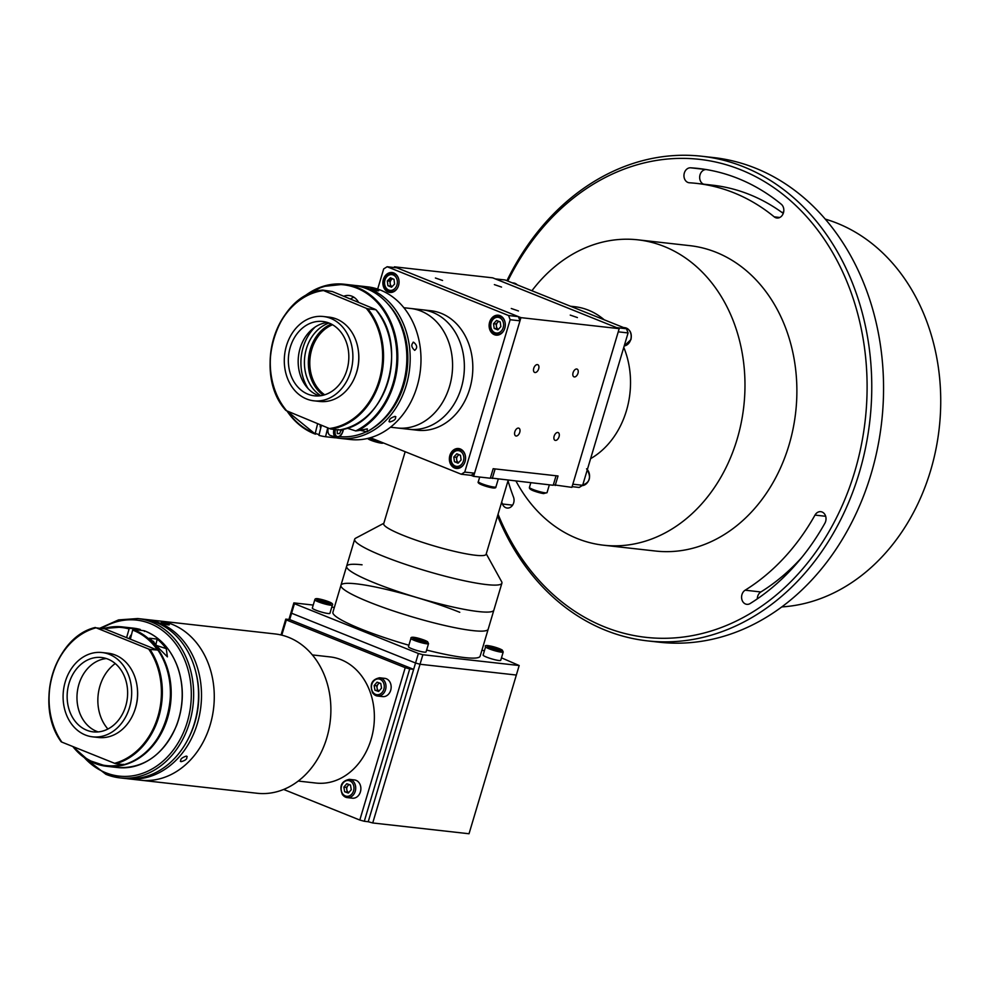 <?xml version="1.0" encoding="UTF-8"?>
<svg xmlns="http://www.w3.org/2000/svg" width="990" height="990" viewBox="0 0 990 990"><rect width="100%" height="100%" fill="white"/><g stroke="black" fill="none" stroke-linecap="round" stroke-linejoin="round"><path stroke-width="1.49" d="M741.968 594.582A7.512 6.051 -83.6 0 0 746.819 604.333A7.512 6.051 -83.6 0 0 750.173 603.529A231.301 186.405 -83.6 0 0 824.893 523.215A7.512 6.051 -83.6 0 0 820.784 511.682A7.512 6.051 -83.6 0 0 814.993 515.097A216.278 174.29 96.4 0 1 745.136 590.201A7.512 6.051 -83.6 0 0 741.968 594.582M801.702 557.543A216.278 174.29 96.4 0 1 760.865 591.958A7.512 6.051 -83.6 0 0 757.684 596.339A7.512 6.051 -83.6 0 0 757.301 598.876M684.337 173.003A7.512 6.051 -83.6 0 0 689.188 182.766A7.512 6.051 -83.6 0 0 689.436 182.779A216.278 174.29 96.4 0 1 696.737 183.41A216.278 174.29 96.4 0 1 774.217 216.847A7.512 6.051 -83.6 0 0 776.915 218.01A7.512 6.051 -83.6 0 0 783.399 212.974A7.512 6.051 -83.6 0 0 781.283 204.237A231.301 186.405 -83.6 0 0 698.408 168.473A231.301 186.405 -83.6 0 0 690.612 167.805A7.512 6.051 -83.6 0 0 684.337 173.003M706.254 169.562A7.512 6.051 -83.6 0 0 700.054 174.772A7.512 6.051 -83.6 0 0 703.556 184.177M647.448 640.876L659.241 642.201A243.837 196.49 -83.6 0 0 871.064 474.074A243.837 196.49 -83.6 0 0 713.567 157.571L701.774 156.247A243.837 196.49 96.4 0 1 859.271 472.75A243.837 196.49 96.4 0 1 647.448 640.876A243.837 196.49 96.4 0 1 497.549 515.939M498.057 514.231A240.496 193.805 -83.6 0 0 682.172 637.176A240.496 193.805 -83.6 0 0 854.778 471.512A240.496 193.805 -83.6 0 0 758.699 178.287A240.496 193.805 -83.6 0 0 507.771 281.049M781.766 606.919A197.072 158.808 -83.6 0 0 930.637 470.485A197.072 158.808 -83.6 0 0 825.239 219.099M506.93 280.702A243.837 196.49 96.4 0 1 701.774 156.247M696.737 183.41L712.466 185.167A216.278 174.29 96.4 0 1 783.251 213.407M501.707 502.004A231.301 186.405 -83.6 0 0 502.45 504.009A7.512 6.051 -83.6 0 0 507.14 508.043A7.512 6.051 -83.6 0 0 512.845 504.764A7.512 6.051 -83.6 0 0 513.513 497.141A216.278 174.29 96.4 0 1 508.019 480.806M405.17 451.7L383.699 523.722A53.448 6.893 16.6 0 0 403.462 535.466A53.448 6.893 16.6 0 0 456.551 551.838A53.448 6.893 16.6 0 0 486.127 554.251L508.192 480.237M383.823 523.289L355.657 538.201A76.824 9.912 16.6 0 0 354.668 539.253A76.824 9.912 16.6 0 0 383.081 556.132A76.824 9.912 16.6 0 0 459.397 579.682A76.824 9.912 16.6 0 0 501.905 583.147A76.824 9.912 16.6 0 0 501.658 581.724L486.251 553.818M362.068 564.807A76.824 9.912 16.6 0 0 346.624 566.243A76.824 9.912 16.6 0 0 375.037 583.122A76.824 9.912 16.6 0 0 451.353 606.66A76.824 9.912 16.6 0 0 493.861 610.137L501.905 583.147M492.29 478.455L495.124 468.926L556.058 475.757L553.212 485.273L490.409 477.935M459.768 612.303A76.824 9.912 16.6 0 0 383.464 588.753A76.824 9.912 16.6 0 0 340.944 585.288L332.9 612.265A76.824 9.912 16.6 0 0 361.325 629.145A76.824 9.912 16.6 0 0 408.882 645.232M426.616 650.046A76.824 9.912 16.6 0 0 480.15 656.16L493.861 610.137A76.824 9.912 16.6 0 1 478.43 611.56A76.824 9.912 16.6 0 1 395.01 590.51A76.824 9.912 16.6 0 1 346.624 566.243L354.668 539.253M369.369 602.168A76.824 9.912 16.6 0 0 445.673 625.705A76.824 9.912 16.6 0 0 488.194 629.182A76.824 9.912 16.6 0 1 472.75 630.605A76.824 9.912 16.6 0 1 389.342 609.555A76.824 9.912 16.6 0 1 340.944 585.288A76.824 9.912 16.6 0 0 369.369 602.168M364.295 821.279L359.803 820.042L405.219 667.681L409.712 668.918L364.295 821.279L368.231 821.725L415.54 663.015L291.592 613.218L291.035 612.426L293.869 602.898L294.438 603.69L291.592 613.218L415.54 663.015L420.032 664.253L415.54 663.015L418.374 653.487L422.879 654.724L420.032 664.253L516.335 675.044L420.032 664.253L372.723 822.962L469.025 833.753L519.181 665.527L501.472 657.843M484.358 650.962L481.982 650.009M422.879 654.724L519.181 665.527M294.438 603.69L418.374 653.487M334.335 607.439L331.774 607.142M313.224 605.063L293.869 602.898M312.37 654.922L330.14 656.915A63.459 51.146 96.4 0 1 341.043 659.674A63.459 51.146 96.4 0 1 372.809 732.563A63.459 51.146 96.4 0 1 315.996 783.053L298.225 781.06M144.144 619.282A80.165 64.598 96.4 0 1 145.617 619.431L274.997 633.934A80.165 64.598 96.4 0 1 288.783 637.412A80.165 64.598 96.4 0 1 328.903 729.482A80.165 64.598 96.4 0 1 257.14 793.262L140.531 780.194A80.165 64.598 96.4 0 0 212.293 716.413A80.165 64.598 96.4 0 0 172.173 624.343A80.165 64.598 96.4 0 1 212.293 716.413A80.165 64.598 96.4 0 1 140.531 780.194L127.76 778.759A80.165 64.598 96.4 0 1 126.287 778.573M158.4 620.854A80.165 64.598 96.4 0 1 172.173 624.343A80.165 64.598 96.4 0 0 158.4 620.854M409.712 668.918L413.647 669.364L368.231 821.725L372.723 822.962M281.049 634.974L285.776 619.121L286.333 619.926L281.791 635.147M285.776 619.121L289.699 619.567L413.647 669.364M405.219 667.681L286.333 619.926M283.647 789.451L359.803 820.042M490.978 322.468A9.182 7.4 96.4 0 1 498.96 316.132A9.182 7.4 96.4 0 1 504.999 321.998M496.559 320.475L500.21 321.948L500.853 326.638L497.846 329.88L494.196 328.408L493.552 323.705L496.559 320.475M498.997 321.453A4.17 3.366 96.4 0 0 496.596 324.188A4.17 3.366 96.4 0 0 498.354 329.336L496.745 328.692L496.101 324.002L493.552 323.705M496.101 324.002L498.614 321.305M496.745 328.692L494.196 328.408M504.096 330.004A9.182 7.4 96.4 0 1 496.918 334.385C491.609 332.9 489.555 328.94 490.731 322.493C492.29 318.124 495.037 316.008 498.96 316.132M384.801 279.588A9.182 7.4 96.4 0 1 392.721 273.45A9.182 7.4 96.4 0 1 398.76 279.316M390.407 277.769L394.02 279.341L394.577 284.068L391.52 287.211L387.894 285.652L387.338 280.925L390.407 277.769M392.077 286.642L387.894 285.652M390.456 285.937L389.899 281.21L387.338 280.925M397.856 287.323A9.182 7.4 96.4 0 1 390.679 291.704C385.296 290.169 383.254 286.135 384.553 279.613C386.15 275.369 388.872 273.314 392.721 273.45M392.077 286.63A4.17 3.366 96.4 0 1 390.382 281.42A4.17 3.366 96.4 0 1 392.733 278.784M451.242 455.784A9.182 7.4 96.4 0 1 459.224 449.448A9.182 7.4 96.4 0 1 465.25 455.313M453.804 457.021L456.811 453.791L460.461 455.264L461.105 459.954L458.098 463.196L454.447 461.724L453.804 457.021L456.365 457.318L458.865 454.62M459.249 454.769A4.17 3.366 96.4 0 0 456.848 457.504A4.17 3.366 96.4 0 0 458.605 462.652L454.447 461.724M457.009 462.008L456.365 457.318M464.36 463.32A9.182 7.4 96.4 0 1 457.17 467.701C451.873 466.216 449.807 462.256 450.982 455.808C452.541 451.44 455.289 449.324 459.224 449.448M623.774 347.379A80.165 64.598 96.4 0 1 626.423 410.739A80.165 64.598 96.4 0 1 590.609 458.655M531.915 290.751A153.648 123.824 96.4 0 1 637.869 239.828A153.648 123.824 96.4 0 1 737.105 439.275A153.648 123.824 96.4 0 1 603.64 545.218A153.648 123.824 96.4 0 1 516.013 481.103M637.869 239.828L689.758 245.644A153.648 123.824 96.4 0 1 789.005 445.092A153.648 123.824 96.4 0 1 655.529 551.034L603.64 545.218M626.497 328.742L505.086 279.972L495.26 278.871L616.671 327.64L626.497 328.742L628.081 332.937L618.255 331.836L572.839 484.197L582.664 485.298L579.187 487.451L572.096 486.659M570.413 306.219L574.646 306.69A80.165 64.598 96.4 0 1 604.222 319.795M582.664 485.298L628.081 332.937M162.843 623.304C160.368 621.955 162.001 622.141 167.756 623.849C170.169 625.42 168.523 625.235 162.843 623.304L161.271 622.45M186.355 756.088C187.853 758.39 186.12 760.258 181.145 761.681C179.772 759.553 181.504 757.684 186.355 756.088L187.184 756.521M181.145 761.681L180.341 761.285M145.617 619.431A80.165 64.598 96.4 0 1 159.402 622.908A80.165 64.598 96.4 0 1 199.522 714.978A80.165 64.598 96.4 0 1 127.76 778.759M167.756 623.849L169.278 624.839M195.933 672.544A76.824 61.912 96.4 0 1 188.583 738.107M100.262 628.044L118.552 619.901L137.758 618.552L142.671 619.096A80.165 64.598 96.4 0 1 156.457 622.586A80.165 64.598 96.4 0 1 196.577 714.656A80.165 64.598 96.4 0 1 124.814 778.425L119.901 777.88A80.165 64.598 96.4 0 1 106.116 774.39M107.91 729.011A40.751 32.843 96.4 0 1 115.248 663.548M134.343 711.439A40.083 32.299 -83.6 0 0 137.127 686.54M123.416 764.292L124.022 764.639A70.142 56.529 -83.6 0 0 158.091 650.368L104.754 628.836L95.906 627.846A69.473 55.985 -83.6 0 0 61.85 742.116L114.58 763.302A69.473 55.985 -83.6 0 0 148.649 649.032L95.312 627.487M148.649 649.032L150.035 649.465A70.142 56.529 96.4 0 1 115.966 763.736L124.022 764.639M130.395 639.132L132.635 630.098A69.473 55.985 -83.6 0 1 157.484 650.022L150.035 649.465M115.966 763.736L114.58 763.302M61.244 741.758L61.85 742.116L61.244 741.758A70.142 56.529 96.4 0 1 95.238 627.511M92.652 736.845L98.555 737.501A42.422 34.18 -83.6 0 0 136.533 703.754A42.422 34.18 -83.6 0 0 115.298 655.034A42.422 34.18 -83.6 0 0 108.009 653.19L102.106 652.534A42.422 34.18 -83.6 0 0 64.14 686.28A42.422 34.18 -83.6 0 0 85.363 735.001A42.422 34.18 -83.6 0 0 92.652 736.845A42.422 34.18 -83.6 0 0 130.631 703.098A42.422 34.18 -83.6 0 0 109.395 654.378A42.422 34.18 -83.6 0 0 102.106 652.534M107.984 659.142A37.41 30.146 -83.6 0 0 101.549 657.509A37.41 30.146 -83.6 0 0 68.062 687.27A37.41 30.146 -83.6 0 0 86.786 730.236A37.41 30.146 -83.6 0 0 93.221 731.87A37.41 30.146 -83.6 0 0 126.708 702.108A37.41 30.146 -83.6 0 0 107.984 659.142M106.413 658.56A37.41 30.146 -83.6 0 0 77.381 691.404A37.41 30.146 -83.6 0 0 96.612 731.338A37.41 30.146 -83.6 0 0 98.183 731.907M132.326 628.019A70.142 56.529 96.4 0 1 132.709 628.068A70.142 56.529 96.4 0 1 133.093 628.106L123.267 627.004A70.142 56.529 -83.6 0 0 122.884 626.967A70.142 56.529 -83.6 0 0 122.587 626.93M140.518 630.321L140.32 629.479L129.319 628.254L126.596 637.61M132.635 630.098L133.192 629.492L144.194 630.729L144.429 631.422M140.555 630.172L140.32 629.479A70.142 56.529 -83.6 0 0 133.304 628.13A70.142 56.529 -83.6 0 0 133.007 628.093M131.534 634.553A5.012 2.933 107.9 0 0 129.48 638.228A5.012 2.933 107.9 0 0 129.368 638.723M130.222 639.057A8.353 4.876 107.9 0 0 130.89 637.028L131.484 634.59M157.224 639.095A70.142 56.529 96.4 0 1 166.258 648.636L167.397 656.853L158.4 647.757A70.142 56.529 -83.6 0 0 149.366 638.216L157.224 639.095L155.851 644.614M129.764 638.872A7.512 4.393 107.9 0 0 130.655 635.555M154.118 642.683A3.836 2.24 107.9 0 0 152.522 641.074M324.695 394.812A38.412 30.95 96.4 0 1 320.723 333.185A38.412 30.95 96.4 0 1 332.553 324.757M413.597 342.206C417.236 345.238 417.607 347.96 414.711 350.349C411.271 347.255 410.9 344.532 413.597 342.206L413.09 342.231M395.035 416.369C396.532 418.683 394.787 420.552 389.825 421.975C388.451 419.847 390.184 417.978 395.035 416.369L395.864 416.802M389.825 421.975L389.008 421.579M380.643 290.169A76.824 61.912 96.4 0 1 419.092 378.403A76.824 61.912 96.4 0 1 350.324 439.511L339.508 438.31A76.824 61.912 96.4 0 1 335.424 437.679L339.508 438.31A76.824 61.912 96.4 0 0 408.288 377.19A76.824 61.912 96.4 0 0 369.827 288.956A76.824 61.912 96.4 0 0 356.623 285.615L367.439 286.828A76.824 61.912 96.4 0 1 380.643 290.169M377.202 289.773C379.615 291.357 377.97 291.171 372.289 289.228C369.815 287.892 371.448 288.078 377.202 289.773L378.725 290.763M372.289 289.228L370.718 288.387M314.585 385.605A46.765 37.682 96.4 0 1 311.083 373.824M314.622 342.193A46.765 37.682 96.4 0 1 320.649 331.489M358.071 430.662L367.315 428.88L367.104 431.677A76.824 61.912 -83.6 0 0 406.803 355.249A76.824 61.912 -83.6 0 0 363.033 287.335A76.824 61.912 -83.6 0 0 353.282 285.244L344.248 284.229A76.824 61.912 96.4 0 1 353.999 286.32A76.824 61.912 96.4 0 1 397.77 354.234A76.824 61.912 96.4 0 1 358.071 430.662L355.707 430.922A76.156 61.368 -83.6 0 0 391.273 325.599A76.156 61.368 -83.6 0 0 304.635 296.517M327.739 427.841L325.549 436.726A76.824 61.912 96.4 0 1 318.929 435.365L321.428 425.23M325.549 436.726L335.375 437.828L335.561 437.11M359.642 430.13L366.857 431.863C388.229 419.636 401.284 399.44 406.024 371.287C408.635 351.537 405.653 333.482 397.101 317.122C386.583 298.423 371.98 287.793 353.282 285.244M346.933 428.113L355.707 430.922M317.642 423.646L315.216 433.471L319.127 434.573M287.422 411.122A76.156 61.368 -83.6 0 0 315.216 433.471L315.451 434.164M350.485 299.054A16.706 13.464 96.4 0 1 353.875 297.21M343.703 296.245A16.706 13.464 96.4 0 1 349.099 295.503A16.706 13.464 96.4 0 1 358.59 302.42M320.339 424.772A3.428 2.005 107.8 0 0 320.772 427.878M343.431 429.103L343.258 430.316C341.81 435.377 339.409 437.691 336.031 437.258L330.388 435.452A7.512 4.393 -72.2 0 1 328.148 428.286A7.512 4.393 -72.2 0 1 328.21 428.039M341.34 429.573L339.632 433.595L337.305 433.595L337.144 429.759M339.842 429.846L341.463 430.365M355.546 375.408A40.083 32.299 -83.6 0 0 358.331 350.497M338.196 429.499L339.025 429.969A70.142 56.529 -83.6 0 0 387.832 382.437A70.142 56.529 -83.6 0 0 375.866 309.709L367.81 308.806A70.142 56.529 96.4 0 1 379.776 381.534A70.142 56.529 96.4 0 1 330.957 429.066L339.025 429.969M330.957 429.066L329.361 428.509A69.473 55.985 -83.6 0 0 378.873 381.286A69.473 55.985 -83.6 0 0 366.213 308.261L323.544 290.553A69.473 55.985 -83.6 0 0 274.02 337.788A69.473 55.985 -83.6 0 0 286.692 410.813L329.361 428.509M285.875 410.355L286.692 410.813L285.875 410.355A70.142 56.529 96.4 0 1 273.896 337.652A70.142 56.529 96.4 0 1 322.653 290.107M375.049 309.251L332.38 291.543L322.715 290.095M366.213 308.261L367.81 308.806M313.867 400.814L319.758 401.47A42.422 34.18 -83.6 0 0 357.687 367.921A42.422 34.18 -83.6 0 0 336.798 319.127A42.422 34.18 -83.6 0 0 329.212 317.159L323.309 316.503A42.422 34.18 -83.6 0 0 285.38 350.052A42.422 34.18 -83.6 0 0 306.269 398.846A42.422 34.18 -83.6 0 0 313.867 400.814A42.422 34.18 -83.6 0 0 351.796 367.253A42.422 34.18 -83.6 0 0 330.907 318.458A42.422 34.18 -83.6 0 0 323.309 316.503M307.729 394.094A37.41 30.146 -83.6 0 0 314.424 395.827A37.41 30.146 -83.6 0 0 347.874 366.238A37.41 30.146 -83.6 0 0 329.447 323.21A37.41 30.146 -83.6 0 0 322.752 321.478A37.41 30.146 -83.6 0 0 289.303 351.066A37.41 30.146 -83.6 0 0 307.729 394.094M327.616 322.53A37.41 30.146 -83.6 0 0 298.609 355.2A37.41 30.146 -83.6 0 0 317.555 395.196A37.41 30.146 -83.6 0 0 319.386 395.876M461.291 387.832A60.118 48.448 96.4 0 1 409.056 429.289A60.118 48.448 -83.6 0 0 461.922 385.605A60.118 48.448 -83.6 0 0 422.458 309.796A60.118 48.448 96.4 0 1 461.291 387.832M403.871 307.717L430.91 310.749A60.118 48.448 96.4 0 1 469.743 388.785A60.118 48.448 96.4 0 1 417.508 430.242L397.275 427.977A60.118 48.448 -83.6 0 0 450.128 384.281A60.118 48.448 -83.6 0 0 410.664 308.472A60.118 48.448 96.4 0 1 449.497 386.521A60.118 48.448 96.4 0 1 397.275 427.977L390.481 427.21M504.789 328.222A10.024 8.081 -83.6 0 0 498.317 315.216A10.024 8.081 -83.6 0 0 489.617 322.134A10.024 8.081 -83.6 0 0 496.089 335.14A10.024 8.081 -83.6 0 0 504.789 328.222M501.188 316.243A10.024 8.081 -83.6 0 0 500.519 316.528M398.549 285.541A10.024 8.081 -83.6 0 0 392.077 272.535A10.024 8.081 -83.6 0 0 383.378 279.44A10.024 8.081 -83.6 0 0 389.85 292.446A10.024 8.081 -83.6 0 0 398.549 285.541M394.948 273.562A10.024 8.081 -83.6 0 0 394.28 273.834M390.06 278.128A10.024 8.081 -83.6 0 0 389.268 280.108A10.024 8.081 -83.6 0 0 389.021 281.111M465.053 461.538A10.024 8.081 -83.6 0 0 458.568 448.532A10.024 8.081 -83.6 0 0 449.868 455.45A10.024 8.081 -83.6 0 0 456.341 468.456A10.024 8.081 -83.6 0 0 465.053 461.538M461.439 449.559A10.024 8.081 -83.6 0 0 460.771 449.844M461.266 474.235L464.743 472.082L474.569 473.183L471.092 475.336L461.266 474.235L370.384 437.729M377.673 289.08L383.687 268.909L387.152 266.743L508.575 315.525L518.401 316.627L519.985 320.822L510.159 319.721L464.743 472.082M389.973 281.865L391.1 278.079L389.973 281.865M518.401 316.627L396.99 267.844L387.152 266.743M510.159 319.721L508.575 315.525M519.985 320.822L474.569 473.183M323.359 395.196A39.08 31.494 96.4 0 1 308.36 364.283A39.08 31.494 96.4 0 1 331.328 324.077M320.871 395.703A39.08 31.494 96.4 0 1 304.425 363.837A39.08 31.494 96.4 0 1 329.014 323.037M308.224 388.724A43.424 34.997 96.4 0 1 300.923 364.196A43.424 34.997 96.4 0 1 315.142 327.034M315.909 387.771A40.751 32.843 96.4 0 1 308.979 364.642A40.751 32.843 96.4 0 1 322.418 329.67M288.931 619.48L291.035 612.426L291.592 613.218L289.699 619.567M332.405 605.014L329.918 613.342A9.182 1.188 -163.4 0 1 326.366 613.243A9.182 1.188 -163.4 0 1 317.01 610.607A9.182 1.188 -163.4 0 1 312.32 608.095L314.808 599.754A9.182 1.188 -163.4 0 0 319.498 602.279A9.182 1.188 -163.4 0 0 328.853 604.915A9.182 1.188 -163.4 0 0 332.405 605.014C333.717 603.442 329.348 601.425 319.312 598.975C316.454 598.307 314.944 598.566 314.808 599.754M326.712 602.526L319.362 599.928L325.797 601.14L328.556 602.465L326.712 602.526M325.487 602.18L325.797 601.14M320.958 600.695L321.206 599.866M503.217 652.002L500.73 660.33A9.182 1.188 -163.4 0 1 493.255 659.315A9.182 1.188 -163.4 0 1 483.627 655.689A9.182 1.188 -163.4 0 1 483.12 655.083L485.607 646.755A9.182 1.188 -163.4 0 0 486.115 647.361A9.182 1.188 -163.4 0 0 495.743 650.987A9.182 1.188 -163.4 0 0 503.217 652.002L502.289 650.084C497.537 647.398 482.761 643.537 485.607 646.755M495.606 647.794L499.121 649.242L498.279 649.638L490.409 647.126L495.606 647.794L495.272 648.908M491.052 647.386L491.25 646.73M428.534 643.624L426.046 651.965A9.182 1.188 -163.4 0 1 418.584 650.95A9.182 1.188 -163.4 0 1 408.957 647.324A9.182 1.188 -163.4 0 1 408.437 646.705L410.924 638.377A9.182 1.188 -163.4 0 0 411.432 638.995A9.182 1.188 -163.4 0 0 421.072 642.621A9.182 1.188 -163.4 0 0 428.534 643.624L427.593 641.706C422.767 639.095 410.12 635.345 410.924 638.377M424.438 640.864L415.726 638.76L424.438 640.864M420.564 640.53L420.899 639.416M416.357 639.02L416.555 638.364M379.603 677.779A9.182 7.4 96.4 0 1 384.145 680.526A9.182 7.4 96.4 0 1 385.122 690.859A9.182 7.4 96.4 0 1 377.561 696.044L372.772 693.186C369.344 684.647 371.621 679.524 379.603 677.779L384.764 678.36A9.182 7.4 96.4 0 1 389.305 681.095A9.182 7.4 96.4 0 1 390.283 691.428A9.182 7.4 96.4 0 1 382.722 696.613L377.561 696.044A9.182 7.4 96.4 0 1 373.02 693.297M381.534 688.137L378.613 691.49L374.925 690.179L374.146 685.526L377.066 682.159L380.766 683.471L381.534 688.137M379.677 683.088A4.17 3.366 96.4 0 0 377.871 690.018A4.17 3.366 96.4 0 0 379.046 691.008L374.925 690.179M377.475 690.463L376.707 685.81L374.146 685.526M376.707 685.81L379.207 682.927M349.321 779.353A9.182 7.4 96.4 0 1 353.863 782.1A9.182 7.4 96.4 0 1 354.841 792.433A9.182 7.4 96.4 0 1 347.28 797.618L342.49 794.76C339.063 786.221 341.34 781.098 349.321 779.353L354.482 779.934A9.182 7.4 96.4 0 1 359.024 782.669A9.182 7.4 96.4 0 1 360.001 793.002A9.182 7.4 96.4 0 1 352.44 798.188L347.28 797.618A9.182 7.4 96.4 0 1 342.738 794.871M350.485 785.045L351.264 789.711L348.332 793.064L344.644 791.752L343.864 787.1L346.785 783.734L350.485 785.045M348.752 792.594L344.644 791.752M347.193 792.037L346.426 787.384L343.864 787.1M346.426 787.384L348.938 784.501M348.765 792.582A4.17 3.366 96.4 0 1 347.589 791.592A4.17 3.366 96.4 0 1 349.408 784.662M442.567 280.467L435.402 278.004L442.567 280.467M501.534 287.075L494.369 284.613L501.534 287.075M518.451 310.959L511.286 308.496L518.451 310.959M577.418 317.567L570.252 315.105L577.418 317.567M559.053 436.726A4.17 2.413 111.9 0 0 558.162 432.581A4.17 2.413 111.9 0 0 554.14 436.182A4.17 2.413 111.9 0 0 555.043 440.327A4.17 2.413 111.9 0 0 559.053 436.726M519.75 432.321A4.17 2.413 111.9 0 0 518.847 428.175A4.17 2.413 111.9 0 0 514.837 431.776A4.17 2.413 111.9 0 0 515.74 435.922A4.17 2.413 111.9 0 0 519.75 432.321M577.987 373.242A4.17 2.413 111.9 0 0 577.083 369.097A4.17 2.413 111.9 0 0 573.074 372.698A4.17 2.413 111.9 0 0 573.965 376.844A4.17 2.413 111.9 0 0 577.987 373.242M538.671 368.837A4.17 2.413 111.9 0 0 537.78 364.691A4.17 2.413 111.9 0 0 533.759 368.292A4.17 2.413 111.9 0 0 534.662 372.438A4.17 2.413 111.9 0 0 538.671 368.837M553.373 484.766L571.886 487.365L619.196 328.655L520.926 317.642L394.453 266.83L394.243 267.548M520.926 317.642L473.616 476.351L471.092 475.336M619.196 328.655L492.723 277.844L394.453 266.83M473.616 476.351L490.322 478.232L493.168 468.703L558.026 475.98L555.18 485.496M779.798 217.466L774.217 216.847M706.179 169.55L690.612 167.805M825.66 516.285L814.993 515.097M760.865 591.958L745.136 590.201M512.61 505.147L502.45 504.009M503.205 327.591A7.932 6.398 -83.6 0 0 499.443 317.642A7.932 6.398 -83.6 0 0 491.189 322.765A7.932 6.398 -83.6 0 0 494.95 332.714A7.932 6.398 -83.6 0 0 503.205 327.591M544.624 492.735A9.182 1.188 16.6 0 0 547.037 492.636L543.572 493.602C533.573 491.436 528.858 489.369 529.427 487.389A9.182 1.188 16.6 0 0 534.81 490.149A9.182 1.188 16.6 0 0 544.624 492.735M543.386 493.552A7.932 1.027 -163.4 0 1 533.325 490.718A7.932 1.027 -163.4 0 1 531.284 488.738M396.916 285.083A7.932 6.398 -83.6 0 0 393.339 275.01A7.932 6.398 -83.6 0 0 385.011 279.91A7.932 6.398 -83.6 0 0 388.575 289.971A7.932 6.398 -83.6 0 0 396.916 285.083M463.469 460.907A7.932 6.398 -83.6 0 0 459.707 450.957A7.932 6.398 -83.6 0 0 451.452 456.081A7.932 6.398 -83.6 0 0 455.214 466.03A7.932 6.398 -83.6 0 0 463.469 460.907M582.12 485.632A9.182 7.4 -83.6 0 0 589 479.544A9.182 7.4 -83.6 0 0 587.33 469.644M624.789 327.69C630.086 329.175 632.14 333.135 630.964 339.582L624.207 345.943A9.182 7.4 -83.6 0 0 630.717 339.607A9.182 7.4 -83.6 0 0 624.789 327.69L623.502 327.542M517.312 284.885A9.182 7.4 -83.6 0 0 513.488 282.967L512.201 282.831M481.115 483.429A9.182 1.188 16.6 0 0 490.483 486.412A9.182 1.188 16.6 0 0 495.928 486.907C496.114 488.936 491.275 488.206 481.437 484.692C478.603 483.504 477.564 482.489 478.331 481.66A9.182 1.188 16.6 0 0 481.115 483.429M493.639 487.018A7.932 1.027 -163.4 0 1 491.275 487.649A7.932 1.027 -163.4 0 1 481.573 484.729M382.548 443.223A7.932 1.027 -163.4 0 1 373.292 441.144A7.932 1.027 -163.4 0 1 368.032 438.36M368.676 438.199A9.182 1.188 16.6 0 0 381.41 442.159M137.758 618.552A80.165 64.598 96.4 0 1 151.544 622.029A80.165 64.598 96.4 0 1 191.664 714.099A80.165 64.598 96.4 0 1 119.901 777.88L105.967 774.353L80.635 754.751M84.348 757.659A78.495 63.261 -83.6 0 0 105.608 772.695A78.495 63.261 -83.6 0 0 187.296 721.982A78.495 63.261 -83.6 0 0 150.084 623.514A78.495 63.261 -83.6 0 0 101.933 628.229M133.192 629.492A70.142 56.529 96.4 0 1 169.612 709.756A70.142 56.529 96.4 0 1 106.673 766.31A70.142 56.529 96.4 0 1 97.701 764.379A70.142 56.529 96.4 0 1 72.827 746.522M103.938 628.539A70.142 56.529 96.4 0 1 122.29 626.893A70.142 56.529 96.4 0 1 129.319 628.254M128.762 628.848A69.473 55.985 -83.6 0 0 104.754 628.836M73.446 746.769A69.473 55.985 -83.6 0 0 122.649 764.49M144.255 630.741C160.034 637.003 171.282 649.415 177.99 667.978C184.165 686.899 183.732 705.981 176.69 725.212C163.87 754.59 144.206 768.698 117.674 767.547A70.142 56.529 -83.6 0 0 180.613 710.993A70.142 56.529 -83.6 0 0 144.194 630.729M156.643 645.542L166.258 648.636M339.459 436.615A75.153 60.563 -83.6 0 0 365.669 432.061M374.864 426.814A75.153 60.563 -83.6 0 0 388.563 304.648M315.352 434.127A76.824 61.912 96.4 0 1 286.939 410.912M302.457 297.841A76.824 61.912 96.4 0 1 344.248 284.229L322.295 286.58L302.024 298.126M336.031 437.258A7.512 4.393 -72.2 0 1 333.791 430.093A7.512 4.393 -72.2 0 1 333.964 429.4M335.424 429.561A6.472 3.787 107.8 0 0 335.226 430.353A6.472 3.787 107.8 0 0 337.85 436.627A6.472 3.787 107.8 0 0 343.035 430.365A6.472 3.787 107.8 0 0 343.208 429.153M328.494 603.38A7.932 1.027 16.6 0 0 330.066 602.353A7.932 1.027 16.6 0 0 319.423 599.012A7.932 1.027 16.6 0 0 317.852 600.039A7.932 1.027 16.6 0 0 328.494 603.38M501.942 649.923A7.932 1.027 16.6 0 0 492.228 646.433A7.932 1.027 16.6 0 0 487.6 646.445A7.932 1.027 16.6 0 0 497.314 649.935A7.932 1.027 16.6 0 0 501.942 649.923M427.235 641.545A7.932 1.027 16.6 0 0 417.508 638.055A7.932 1.027 16.6 0 0 412.917 638.08A7.932 1.027 16.6 0 0 422.656 641.57A7.932 1.027 16.6 0 0 427.235 641.545M373.032 692.344A7.932 6.398 -83.6 0 0 382.091 692.505A7.932 6.398 -83.6 0 0 382.647 681.306A7.932 6.398 -83.6 0 0 373.601 681.157A7.932 6.398 -83.6 0 0 373.032 692.344M342.75 793.918A7.932 6.398 -83.6 0 0 351.809 794.079A7.932 6.398 -83.6 0 0 352.366 782.88A7.932 6.398 -83.6 0 0 343.32 782.731A7.932 6.398 -83.6 0 0 342.75 793.918M781.679 212.256L783.548 212.466M549.351 484.84L547.037 492.636M530.801 482.761L529.427 487.389M586.575 468.802C591.822 477.39 589.99 482.984 581.105 485.607M517.523 284.959L513.488 282.967M498.255 479.123L495.928 486.907M479.704 477.044L478.331 481.66M383.786 443.112L375.235 441.763L367.488 438.483M124.084 764.639C164.983 755.184 185.254 686.986 158.165 650.356M61.17 741.782C34.081 705.14 54.351 636.941 95.25 627.487M140.357 629.492L132.709 628.068M122.884 626.967L103.913 628.526M72.716 746.472L88.147 760.11L106.673 766.31L117.674 767.547M354.952 285.454L356.623 285.615M315.402 434.152L286.815 410.862M322.678 290.095C276.358 294.092 252.141 373.366 285.813 410.38M375.928 309.684C409.6 346.698 385.382 425.96 339.063 429.969M340.944 585.288L346.624 566.243"/></g></svg>
